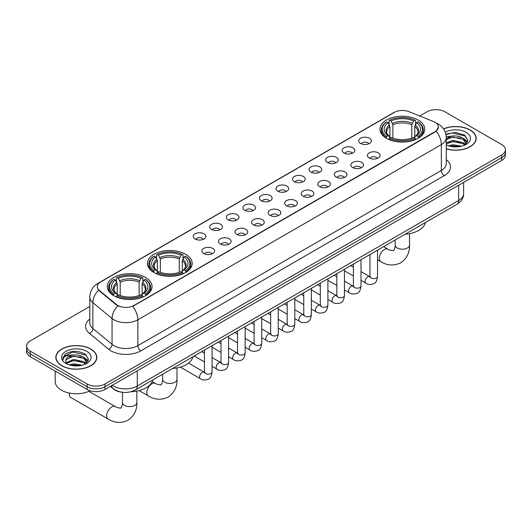<?xml version="1.0" encoding="UTF-8"?>
<svg xmlns="http://www.w3.org/2000/svg" width="532" height="532" viewBox="0 0 532 532"><rect width="100%" height="100%" fill="white"/><g stroke="black" fill="none" stroke-linecap="round" stroke-linejoin="round"><path stroke-width="0.8" d="M185.648 254.263A22.391 12.928 0 0 0 161.243 251.463A22.391 12.928 0 0 0 147.424 263.4A22.391 12.928 0 0 0 153.981 272.544A22.391 12.928 0 0 0 178.38 275.343A22.391 12.928 0 0 0 192.205 263.4A22.391 12.928 0 0 0 185.648 254.263M145.495 277.445A22.391 12.928 0 0 0 121.097 274.638A22.391 12.928 0 0 0 107.278 286.582A22.391 12.928 0 0 0 113.835 295.726A22.391 12.928 0 0 0 138.234 298.525A22.391 12.928 0 0 0 152.052 286.582A22.391 12.928 0 0 0 145.495 277.445M418.165 120.019A22.391 12.928 0 0 0 393.766 117.213A22.391 12.928 0 0 0 379.948 129.156A22.391 12.928 0 0 0 386.505 138.3A22.391 12.928 0 0 0 410.904 141.1A22.391 12.928 0 0 0 424.722 129.156A22.391 12.928 0 0 0 418.165 120.019M360.576 143.44A6.337 3.658 180 0 1 359.319 142.403A6.337 3.658 180 0 1 361.414 137.855A6.337 3.658 180 0 1 369.534 138.267A6.337 3.658 180 0 1 370.791 142.403A6.337 3.658 180 0 1 360.576 143.44M368.762 143.82A3.804 2.195 0 0 0 367.745 142.749A3.804 2.195 0 0 0 363.994 142.19A3.804 2.195 0 0 0 361.348 143.82M344.024 152.99A6.337 3.658 180 0 1 342.768 151.959A6.337 3.658 180 0 1 344.869 147.411A6.337 3.658 180 0 1 352.989 147.816A6.337 3.658 180 0 1 354.246 151.959A6.337 3.658 180 0 1 344.024 152.99M352.217 153.369A3.804 2.195 0 0 0 351.193 152.305A3.804 2.195 0 0 0 347.449 151.746A3.804 2.195 0 0 0 344.796 153.369M327.479 162.546A6.337 3.658 180 0 1 326.216 161.515A6.337 3.658 180 0 1 328.317 156.967A6.337 3.658 180 0 1 336.437 157.372A6.337 3.658 180 0 1 337.694 161.515A6.337 3.658 180 0 1 327.479 162.546M335.665 162.925A3.804 2.195 0 0 0 334.648 161.854A3.804 2.195 0 0 0 330.897 161.302A3.804 2.195 0 0 0 328.251 162.925M310.927 172.102A6.337 3.658 180 0 1 309.671 171.065A6.337 3.658 180 0 1 311.765 166.516A6.337 3.658 180 0 1 319.892 166.928A6.337 3.658 180 0 1 321.148 171.065A6.337 3.658 180 0 1 310.927 172.102M319.114 172.481A3.804 2.195 0 0 0 318.096 171.41A3.804 2.195 0 0 0 314.352 170.852A3.804 2.195 0 0 0 311.699 172.481M294.376 181.658A6.337 3.658 180 0 1 293.119 180.621A6.337 3.658 180 0 1 295.22 176.072A6.337 3.658 180 0 1 303.34 176.484A6.337 3.658 180 0 1 304.597 180.621A6.337 3.658 180 0 1 294.376 181.658M302.568 182.037A3.804 2.195 0 0 0 301.544 180.966A3.804 2.195 0 0 0 297.8 180.408A3.804 2.195 0 0 0 295.147 182.037M277.83 191.207A6.337 3.658 180 0 1 276.574 190.177A6.337 3.658 180 0 1 278.668 185.628A6.337 3.658 180 0 1 286.788 186.034A6.337 3.658 180 0 1 288.051 190.177A6.337 3.658 180 0 1 277.83 191.207M286.017 191.587A3.804 2.195 0 0 0 284.999 190.523A3.804 2.195 0 0 0 281.255 189.964A3.804 2.195 0 0 0 278.602 191.587M261.279 200.763A6.337 3.658 180 0 1 260.022 199.733A6.337 3.658 180 0 1 262.123 195.184A6.337 3.658 180 0 1 270.243 195.59A6.337 3.658 180 0 1 271.5 199.733A6.337 3.658 180 0 1 261.279 200.763M269.471 201.143A3.804 2.195 0 0 0 268.447 200.072A3.804 2.195 0 0 0 264.703 199.52A3.804 2.195 0 0 0 262.05 201.143M244.733 210.32A6.337 3.658 180 0 1 243.476 209.282A6.337 3.658 180 0 1 245.571 204.74A6.337 3.658 180 0 1 253.691 205.146A6.337 3.658 180 0 1 254.948 209.282A6.337 3.658 180 0 1 244.733 210.32M252.919 210.699A3.804 2.195 0 0 0 251.902 209.628A3.804 2.195 0 0 0 248.158 209.076A3.804 2.195 0 0 0 245.505 210.699M228.181 219.876A6.337 3.658 180 0 1 226.925 218.838A6.337 3.658 180 0 1 229.026 214.29A6.337 3.658 180 0 1 237.146 214.702A6.337 3.658 180 0 1 238.403 218.838A6.337 3.658 180 0 1 228.181 219.876M236.374 220.255A3.804 2.195 0 0 0 235.35 219.184A3.804 2.195 0 0 0 231.606 218.625A3.804 2.195 0 0 0 228.953 220.255M211.636 229.425A6.337 3.658 180 0 1 210.373 228.394A6.337 3.658 180 0 1 212.474 223.846A6.337 3.658 180 0 1 220.594 224.251A6.337 3.658 180 0 1 221.851 228.394A6.337 3.658 180 0 1 211.636 229.425M219.822 229.804A3.804 2.195 0 0 0 218.805 228.74A3.804 2.195 0 0 0 215.054 228.181A3.804 2.195 0 0 0 212.408 229.804M195.084 238.981A6.337 3.658 180 0 1 193.828 237.95A6.337 3.658 180 0 1 195.929 233.402A6.337 3.658 180 0 1 204.049 233.807A6.337 3.658 180 0 1 205.305 237.95A6.337 3.658 180 0 1 195.084 238.981M203.277 239.36A3.804 2.195 0 0 0 202.253 238.289A3.804 2.195 0 0 0 198.509 237.738A3.804 2.195 0 0 0 195.856 239.36M369.268 158.011A6.337 3.658 180 0 1 368.011 156.973A6.337 3.658 180 0 1 370.106 152.431A6.337 3.658 180 0 1 378.225 152.837A6.337 3.658 180 0 1 379.482 156.973A6.337 3.658 180 0 1 369.268 158.011M377.454 158.39A3.804 2.195 0 0 0 376.437 157.319A3.804 2.195 0 0 0 372.693 156.767A3.804 2.195 0 0 0 370.039 158.39M352.716 167.567A6.337 3.658 180 0 1 351.459 166.529A6.337 3.658 180 0 1 353.561 161.981A6.337 3.658 180 0 1 361.68 162.393A6.337 3.658 180 0 1 362.937 166.529A6.337 3.658 180 0 1 352.716 167.567M360.909 167.946A3.804 2.195 0 0 0 359.885 166.875A3.804 2.195 0 0 0 356.141 166.317A3.804 2.195 0 0 0 353.487 167.946M336.171 177.123A6.337 3.658 180 0 1 334.914 176.085A6.337 3.658 180 0 1 337.009 171.537A6.337 3.658 180 0 1 345.128 171.949A6.337 3.658 180 0 1 346.385 176.085A6.337 3.658 180 0 1 336.171 177.123M344.357 177.502A3.804 2.195 0 0 0 343.339 176.431A3.804 2.195 0 0 0 339.596 175.873A3.804 2.195 0 0 0 336.942 177.502M319.619 186.672A6.337 3.658 180 0 1 318.362 185.641A6.337 3.658 180 0 1 320.464 181.093A6.337 3.658 180 0 1 328.583 181.498A6.337 3.658 180 0 1 329.84 185.641A6.337 3.658 180 0 1 319.619 186.672M327.812 187.051A3.804 2.195 0 0 0 326.788 185.987A3.804 2.195 0 0 0 323.044 185.429A3.804 2.195 0 0 0 320.39 187.051M303.074 196.228A6.337 3.658 180 0 1 301.81 195.191A6.337 3.658 180 0 1 303.912 190.649A6.337 3.658 180 0 1 312.031 191.055A6.337 3.658 180 0 1 313.288 195.191A6.337 3.658 180 0 1 303.074 196.228M311.26 196.607A3.804 2.195 0 0 0 310.242 195.537A3.804 2.195 0 0 0 306.492 194.985A3.804 2.195 0 0 0 303.845 196.607M286.522 205.784A6.337 3.658 180 0 1 285.265 204.747A6.337 3.658 180 0 1 287.366 200.198A6.337 3.658 180 0 1 295.486 200.611A6.337 3.658 180 0 1 296.743 204.747A6.337 3.658 180 0 1 286.522 205.784M294.715 206.163A3.804 2.195 0 0 0 293.691 205.093A3.804 2.195 0 0 0 289.947 204.534A3.804 2.195 0 0 0 287.293 206.163M269.97 215.34A6.337 3.658 180 0 1 268.713 214.303A6.337 3.658 180 0 1 270.815 209.754A6.337 3.658 180 0 1 278.934 210.167A6.337 3.658 180 0 1 280.191 214.303A6.337 3.658 180 0 1 269.97 215.34M278.163 215.719A3.804 2.195 0 0 0 277.145 214.649A3.804 2.195 0 0 0 273.395 214.09A3.804 2.195 0 0 0 270.748 215.719M253.425 224.89A6.337 3.658 180 0 1 252.168 223.859A6.337 3.658 180 0 1 254.263 219.31A6.337 3.658 180 0 1 262.382 219.716A6.337 3.658 180 0 1 263.646 223.859A6.337 3.658 180 0 1 253.425 224.89M261.611 225.269A3.804 2.195 0 0 0 260.594 224.205A3.804 2.195 0 0 0 256.85 223.646A3.804 2.195 0 0 0 254.196 225.269M236.873 234.446A6.337 3.658 180 0 1 235.616 233.415A6.337 3.658 180 0 1 237.718 228.866A6.337 3.658 180 0 1 245.837 229.272A6.337 3.658 180 0 1 247.094 233.415A6.337 3.658 180 0 1 236.873 234.446M245.066 234.825A3.804 2.195 0 0 0 244.042 233.754A3.804 2.195 0 0 0 240.298 233.202A3.804 2.195 0 0 0 237.644 234.825M220.328 244.002A6.337 3.658 180 0 1 219.071 242.964A6.337 3.658 180 0 1 221.166 238.416A6.337 3.658 180 0 1 229.285 238.828A6.337 3.658 180 0 1 230.542 242.964A6.337 3.658 180 0 1 220.328 244.002M228.514 244.381A3.804 2.195 0 0 0 227.497 243.31A3.804 2.195 0 0 0 223.753 242.752A3.804 2.195 0 0 0 221.099 244.381M203.776 253.558A6.337 3.658 180 0 1 202.519 252.52A6.337 3.658 180 0 1 204.62 247.972A6.337 3.658 180 0 1 212.74 248.384A6.337 3.658 180 0 1 213.997 252.52A6.337 3.658 180 0 1 203.776 253.558M211.969 253.937A3.804 2.195 0 0 0 210.945 252.866A3.804 2.195 0 0 0 207.201 252.308A3.804 2.195 0 0 0 204.547 253.937M433.553 121.589A11.405 6.584 180 0 1 435.076 122.327A11.405 6.584 180 0 1 438.415 126.982A11.405 6.584 180 0 1 435.076 131.643L133.964 305.481A11.405 6.584 180 0 1 116.561 304.603L99.338 290.406A11.405 6.584 180 0 1 97.27 286.628A11.405 6.584 180 0 1 100.615 281.967L394.345 112.385A11.405 6.584 180 0 1 408.955 111.647L433.553 121.589M121.748 392.177A12.675 7.315 180 0 1 113.735 389.185L110.337 386.385M446.295 148.88A20.489 11.83 0 0 0 476.173 138.367A20.489 11.83 0 0 0 470.175 130.001A20.489 11.83 0 0 0 443.542 128.844M90.799 349.032A20.489 11.83 0 0 0 68.475 346.465A20.489 11.83 0 0 0 55.827 357.398A20.489 11.83 0 0 0 61.825 365.763A20.489 11.83 0 0 0 84.156 368.324A20.489 11.83 0 0 0 96.804 357.398A20.489 11.83 0 0 0 90.799 349.032M438.415 126.982L436.18 131.178L435.076 131.983L132.681 306.399A14.783 8.539 60 0 1 137.848 319.798A16.898 9.756 180 0 1 113.954 319.798A16.898 9.756 180 0 1 112.059 318.495L92.867 302.675A16.898 9.756 180 0 1 89.815 297.075L89.815 322.944A16.898 9.756 0 0 0 92.867 328.543L112.059 344.364A16.898 9.756 0 0 0 113.954 345.667A16.898 9.756 0 0 0 137.848 345.667L441.347 170.446A16.898 9.756 0 0 0 446.295 163.55L446.295 137.675A16.898 9.756 180 0 1 441.347 144.578A14.783 8.539 -120 0 0 436.18 131.178M89.815 306.485L30.311 340.839A12.675 7.315 0 0 0 26.6 346.013L26.6 351.532A12.675 7.315 0 0 0 30.311 356.706L87.068 389.477L87.068 386.717A12.675 7.315 0 0 0 104.99 386.717L501.689 157.685A12.675 7.315 0 0 0 505.4 152.511A12.675 7.315 0 0 1 501.689 157.685L104.99 386.717A12.675 7.315 0 0 1 87.068 386.717L30.311 353.946L87.068 386.717L87.068 383.958A12.675 7.315 0 0 0 104.99 383.958L501.689 154.925A12.675 7.315 0 0 0 505.4 149.751A12.675 7.315 0 0 0 501.689 144.578L444.932 111.806A12.675 7.315 0 0 0 427.01 111.806L419.735 116.009M26.6 348.773A12.675 7.315 0 0 0 30.311 353.946A12.675 7.315 0 0 1 26.6 348.773M119.121 306.399L116.561 305.102L98.566 290.126A14.783 9.889 129.5 0 0 92.867 302.675L92.867 328.543A4.223 2.826 -50.5 0 1 89.409 333.391A21.12 12.196 180 0 1 89.815 319.08M26.6 346.013A12.675 7.315 0 0 0 30.311 351.187L87.068 383.958M87.068 389.477A12.675 7.315 0 0 0 104.99 389.477L501.689 160.445A12.675 7.315 0 0 0 505.4 155.271L505.4 149.751M446.295 148.747A20.276 11.704 0 0 0 475.96 138.367A20.276 11.704 0 0 0 470.022 130.087A20.276 11.704 0 0 0 443.622 128.957M448.476 145.821L452.951 144.724L461.636 146.18M450.225 146.3L452.951 145.821L459.814 146.566M446.295 142.855L452.951 140.348L463.153 142.656L465.327 144.724M446.295 143.953L452.951 141.439L463.153 143.746L464.762 145.11M446.268 136.697L452.366 136.032A10.56 6.098 0 0 0 446.295 139.025M452.366 136.032C456.416 135.607 460.014 136.352 463.153 138.273L466.245 143.141L466.172 143.946M446.295 139.57L452.951 137.063L463.153 139.371L466.212 143.687M446.295 144.651L446.9 145.236M446.295 144.963A14.783 8.539 0 0 0 466.138 144.405A14.783 8.539 0 0 0 466.138 132.335A14.783 8.539 0 0 0 445.324 132.275M464.935 145.03L467.781 140.029L464.536 135.108L455.292 132.375L445.909 134.23M446.009 134.702L452.2 132.973L465.839 136.152M448.935 137.961L452.2 137.356L460.559 138.067M465.094 140.029L467.442 141.991M448.935 142.343L452.2 141.738L460.559 142.443M465.094 144.405L465.44 144.631M450.511 146.367L459.655 146.593M463.844 138.779L467.575 141.605M463.844 143.155L465.786 144.325M61.978 365.677A20.276 11.704 0 0 0 84.076 368.211A20.276 11.704 0 0 0 96.591 357.398A20.276 11.704 0 0 0 90.653 349.118A20.276 11.704 0 0 0 68.555 346.578A20.276 11.704 0 0 0 56.04 357.398A20.276 11.704 0 0 0 61.978 365.677M55.195 371.07L55.195 381.544A21.12 12.196 0 0 0 61.38 390.162A21.12 12.196 0 0 0 90.114 390.774M69.107 364.846L73.582 363.755L82.261 365.211M70.856 365.331L73.582 364.852L80.438 365.59M66.254 362.704L73.582 359.373L83.783 361.68L85.958 363.755M66.62 363.303L73.582 360.47L83.783 362.777L85.386 364.134M85.566 364.054L88.412 359.053L85.167 354.139C78.217 350.548 71.587 350.508 65.283 354.013L62.849 358.475L63.082 359.905C63.215 356.693 66.52 355.077 72.99 355.057A10.56 6.098 0 0 0 65.755 360.842A10.56 6.098 0 0 0 66.267 362.724L67.524 364.26M72.99 355.057C77.047 354.631 80.638 355.383 83.783 357.298L86.876 362.166L86.802 362.97M65.755 360.962L66.114 359.672L73.582 356.088L83.783 358.395L86.842 362.711M86.769 351.359A14.783 8.539 0 0 0 65.862 351.359A14.783 8.539 0 0 0 65.862 363.429A14.783 8.539 0 0 0 86.769 363.429A14.783 8.539 0 0 0 86.769 351.359M62.849 358.575L63.308 356.773L72.831 352.004L86.47 355.183M69.566 356.992L72.831 356.387L81.19 357.092M85.725 359.053L88.073 361.022M69.566 361.374L72.831 360.763L81.19 361.474M85.725 363.436L86.071 363.662M71.135 365.391L80.285 365.617M84.475 357.803L88.206 360.63M84.475 362.186L86.417 363.356M386.099 138.061L386.698 136.458A20.11 11.611 0 0 1 386.698 121.855L388.081 122.653A18.168 10.487 0 0 0 388.081 135.66L389.451 136.438L389.889 138.067M389.889 137.402L389.889 126.483L388.081 122.653M389.085 124.388L389.085 120.478L389.69 120.132A20.11 11.611 0 0 1 414.98 120.132L413.597 120.93A18.168 10.487 0 0 0 391.073 120.93L392.875 124.754L392.875 138.114M411.795 138.114L411.795 124.754L413.597 120.93M405.125 234.226A23.235 13.413 0 0 0 425.401 222.522M389.085 139.218A20.954 12.096 0 0 0 415.585 139.218L414.98 138.187A20.11 11.611 0 0 1 389.69 138.187L389.085 139.577M415.585 139.577L415.585 139.218M386.698 121.855L386.099 122.2A20.954 12.096 0 0 0 381.384 129.848A20.954 12.096 0 0 0 386.099 137.495M414.98 120.132L415.585 120.478L415.585 124.388M389.69 138.187L391.073 137.389A18.168 10.487 0 0 0 413.597 137.389L414.98 138.187M388.081 135.66L386.698 136.458M391.073 120.93L389.69 120.132M389.451 125.007A16.253 9.383 0 0 0 389.451 136.438L389.524 136.485C387.216 134.257 386.279 132.741 386.704 131.943A15.628 9.024 0 0 1 389.889 126.483M418.571 137.495A20.954 12.096 0 0 0 423.286 129.848A20.954 12.096 0 0 0 418.571 122.2L417.966 121.855A20.11 11.611 0 0 1 417.966 136.458L418.571 138.061M417.966 136.458L416.583 135.66A18.168 10.487 0 0 0 416.583 122.653L417.966 121.855M416.583 122.653L414.78 126.483L414.78 137.402L415.219 136.438L416.583 135.66M414.78 126.483A15.628 9.024 0 0 1 417.966 131.943C418.391 132.747 417.447 134.264 415.146 136.485L415.219 136.438A16.253 9.383 0 0 0 415.219 125.007M414.78 138.067L414.78 137.402M153.582 272.304L154.18 270.702A20.11 11.611 0 0 1 154.18 256.105L155.563 256.903A18.168 10.487 0 0 0 155.563 269.904L156.927 270.682L157.366 272.311M157.366 271.646L157.366 260.727L155.563 256.903M156.568 258.632L156.568 254.722L157.166 254.376A20.11 11.611 0 0 1 182.463 254.376L181.08 255.174A18.168 10.487 0 0 0 158.549 255.174L160.358 259.004L160.358 272.357M179.271 272.357L179.271 259.004L181.08 255.174M172.607 368.47A23.235 13.413 0 0 0 192.877 356.766M156.568 273.468A20.954 12.096 0 0 0 183.061 273.468L182.463 272.431A20.11 11.611 0 0 1 157.166 272.431L156.568 273.827M183.061 273.827L183.061 273.468M154.18 256.105L153.582 256.444A20.954 12.096 0 0 0 148.86 264.091A20.954 12.096 0 0 0 153.582 271.739M182.463 254.376L183.061 254.722L183.061 258.632M157.166 272.431L158.549 271.633A18.168 10.487 0 0 0 181.08 271.633L182.463 272.431M155.563 269.904L154.18 270.702M158.549 255.174L157.166 254.376M156.927 259.25A16.253 9.383 0 0 0 156.927 270.682L157.007 270.735C154.692 268.5 153.755 266.984 154.18 266.186A15.628 9.024 0 0 1 157.366 260.727M186.047 271.739A20.954 12.096 0 0 0 190.769 264.091A20.954 12.096 0 0 0 186.047 256.444L185.449 256.105A20.11 11.611 0 0 1 185.449 270.702L186.047 272.304M185.449 270.702L184.065 269.904A18.168 10.487 0 0 0 184.065 256.903L185.449 256.105M184.065 256.903L182.257 260.727L182.257 271.646L182.702 270.682L184.065 269.904M182.257 260.727A15.628 9.024 0 0 1 185.442 266.186C185.868 266.991 184.93 268.507 182.622 270.735L182.702 270.682A16.253 9.383 0 0 0 182.702 259.25M182.257 272.311L182.257 271.646M69.413 393.068A7.182 4.15 120 0 0 69.326 394.199A7.182 4.15 120 0 0 70.809 397.49L108.149 419.043A7.182 4.15 -60 0 1 107.052 413.291A7.182 4.15 -60 0 1 111.74 406.96A7.182 4.15 -60 0 1 115.331 406.608C116.156 407.585 121.595 408.576 120.824 407.864C121.057 408.882 122.919 403.675 122.486 402.478A7.182 4.15 180 0 0 124.588 405.411A7.182 4.15 180 0 0 134.742 405.411A7.182 4.15 180 0 0 136.85 402.478C137.156 409.913 134.204 415.851 128.006 420.3C121.057 423.445 114.44 423.026 108.149 419.043M113.429 295.486L114.034 293.883A20.11 11.611 0 0 1 114.034 279.28L115.417 280.078A18.168 10.487 0 0 0 115.417 293.085L116.781 293.863L117.22 295.493M117.22 294.828L117.22 283.908L115.417 280.078M116.415 281.807L116.415 277.897L117.02 277.558A20.11 11.611 0 0 1 142.31 277.558L140.927 278.356A18.168 10.487 0 0 0 118.403 278.356L120.205 282.179L120.205 295.539M139.125 295.539L139.125 282.179L140.927 278.356M130.998 391.725A23.235 13.413 0 0 0 152.731 379.948M116.415 296.643A20.954 12.096 0 0 0 142.915 296.643L142.31 295.606A20.11 11.611 0 0 1 117.02 295.606L116.415 297.002M142.915 297.002L142.915 296.643M114.034 279.28L113.429 279.626A20.954 12.096 0 0 0 108.714 287.273A20.954 12.096 0 0 0 113.429 294.921M142.31 277.558L142.915 277.897L142.915 281.807M117.02 295.606L118.403 294.808A18.168 10.487 0 0 0 140.927 294.808L142.31 295.606M115.417 293.085L114.034 293.883M118.403 278.356L117.02 277.558M116.781 282.432A16.253 9.383 0 0 0 116.781 293.863L116.854 293.91C114.546 291.682 113.609 290.166 114.034 289.368A15.628 9.024 0 0 1 117.22 283.908M145.901 294.921A20.954 12.096 0 0 0 150.616 287.273A20.954 12.096 0 0 0 145.901 279.626L145.303 279.28A20.11 11.611 0 0 1 145.303 293.883L145.901 295.486M145.303 293.883L143.919 293.085A18.168 10.487 0 0 0 143.919 280.078L145.303 279.28M143.919 280.078L142.111 283.908L142.111 294.828L142.549 293.863L143.919 293.085M142.111 283.908A15.628 9.024 0 0 1 145.296 289.368C145.721 290.166 144.784 291.682 142.476 293.91L142.549 293.863A16.253 9.383 0 0 0 142.549 282.432M142.111 295.493L142.111 294.828M99.338 290.406L99.338 290.904M116.561 304.603L116.561 305.102M133.964 305.481L133.964 305.82M435.076 131.643L435.076 131.983M140.84 350.841A4.223 2.441 60 0 1 137.848 345.667L137.848 319.798L441.347 144.578L441.347 170.446A4.223 2.441 60 0 0 444.333 175.62L140.84 350.841A21.12 12.196 180 0 1 110.969 350.841A21.12 12.196 180 0 1 108.601 349.211L89.409 333.391M436.154 122.972A14.783 6.923 112 0 0 435.954 122.899L438.282 124.009C443.342 127.048 446.009 131.603 446.295 137.675M99.358 282.831A14.783 8.539 -120 0 0 97.822 283.41C92.767 286.442 90.101 290.997 89.815 297.075M97.822 283.41L393.101 112.93A14.783 8.539 60 0 1 394.225 112.458M117.818 305.887A14.783 9.889 129.5 0 0 112.059 318.495L112.059 344.364A4.223 2.826 -50.5 0 1 108.601 349.211M446.295 159.68A21.12 12.196 180 0 1 444.333 175.62M104.99 383.958L104.99 389.477M501.689 154.925L501.689 160.445M30.311 351.187L30.311 356.706M112.219 385.301A16.898 9.756 0 0 0 113.356 386.026A16.898 9.756 0 0 0 137.256 386.026L458.67 200.458A16.898 9.756 0 0 0 463.625 193.555C463.744 197.751 461.51 201.335 456.922 204.321L135.5 389.896A8.452 4.881 60 0 0 137.256 386.026L137.256 370.851M458.67 185.276L458.67 200.458A8.452 4.881 60 0 1 456.922 204.321M111.534 385.693A8.452 5.652 129.5 0 0 113.01 388.446L110.443 386.325M409.514 233.668L409.514 245.053A7.182 4.15 180 0 1 407.412 247.985A7.182 4.15 180 0 1 397.258 247.985A7.182 4.15 180 0 1 395.15 245.053C395.589 246.256 393.727 251.463 393.494 250.439C394.265 251.151 388.826 250.16 388.001 249.182L383.612 246.648M409.514 245.053C409.826 252.487 406.874 258.426 400.676 262.875C393.727 266.02 387.11 265.601 380.819 261.624A7.182 4.15 -60 0 1 379.722 255.865A7.182 4.15 -60 0 1 384.41 249.541A7.182 4.15 -60 0 1 388.001 249.182M411.795 124.754A15.628 9.024 0 0 0 392.875 124.754M412.233 123.284A16.253 9.383 0 0 0 392.436 123.284M176.996 367.911L176.996 379.303A7.182 4.15 180 0 1 174.888 382.229A7.182 4.15 180 0 1 164.734 382.229A7.182 4.15 180 0 1 162.632 379.303C163.071 380.5 161.203 385.707 160.97 384.683C161.741 385.394 156.302 384.403 155.484 383.426L152.225 381.55M176.996 379.303C177.302 386.731 174.356 392.676 168.152 397.125C161.203 400.27 154.586 399.851 148.302 395.868A7.182 4.15 -60 0 1 147.198 390.116A7.182 4.15 -60 0 1 151.893 383.785A7.182 4.15 -60 0 1 155.484 383.426M179.271 259.004A15.628 9.024 0 0 0 160.358 259.004M179.71 257.528A16.253 9.383 0 0 0 159.913 257.528M139.125 282.179A15.628 9.024 0 0 0 120.205 282.179M139.564 280.71A16.253 9.383 0 0 0 119.767 280.71M377.547 250.146L377.547 276.427A3.804 2.195 180 0 1 376.264 278.07A3.804 2.195 180 0 1 371.057 277.977A3.804 2.195 180 0 1 369.946 276.427L369.826 277.245L370.166 276.966M377.547 276.427C377.028 280.843 375.659 283.31 373.451 283.822C370.305 284.793 367.785 284.58 365.87 283.17A3.804 2.195 -60 0 1 365.291 280.118A3.804 2.195 -60 0 1 367.772 276.773A3.804 2.195 -60 0 1 367.945 276.68A3.804 2.195 -60 0 1 369.673 276.58L370.445 276.886M361.002 259.702L361.002 285.983A3.804 2.195 180 0 1 359.712 287.626A3.804 2.195 180 0 1 354.512 287.533A3.804 2.195 180 0 1 353.394 285.983L353.275 286.801L353.614 286.522M361.002 285.983C360.477 290.392 359.113 292.859 356.899 293.378C353.76 294.349 351.233 294.13 349.325 292.72A3.804 2.195 -60 0 1 348.739 289.674A3.804 2.195 -60 0 1 351.226 286.322A3.804 2.195 -60 0 1 351.393 286.236A3.804 2.195 -60 0 1 353.128 286.136L353.9 286.442M344.45 269.259L344.45 295.533A3.804 2.195 180 0 1 343.167 297.182A3.804 2.195 180 0 1 337.96 297.089A3.804 2.195 180 0 1 336.849 295.533L336.723 296.357L337.069 296.071M344.45 295.533C343.931 299.948 342.561 302.415 340.347 302.934C337.208 303.905 334.681 303.686 332.773 302.276A3.804 2.195 -60 0 1 332.194 299.23A3.804 2.195 -60 0 1 334.675 295.878A3.804 2.195 -60 0 1 334.841 295.785A3.804 2.195 -60 0 1 336.576 295.692L337.348 295.998M327.905 278.815L327.905 305.089A3.804 2.195 180 0 1 326.615 306.738A3.804 2.195 180 0 1 321.414 306.638A3.804 2.195 180 0 1 320.297 305.089L320.178 305.913L320.517 305.627M327.905 305.089C327.38 309.504 326.016 311.971 323.802 312.49C320.663 313.461 318.136 313.242 316.227 311.832A3.804 2.195 -60 0 1 315.642 308.786A3.804 2.195 -60 0 1 318.129 305.435A3.804 2.195 -60 0 1 318.296 305.341A3.804 2.195 -60 0 1 320.025 305.248L320.796 305.548M311.353 288.364L311.353 314.645A3.804 2.195 180 0 1 310.063 316.287A3.804 2.195 180 0 1 304.863 316.194A3.804 2.195 180 0 1 303.752 314.645L303.626 315.463L303.965 315.183M311.353 314.645C310.834 319.06 309.464 321.528 307.25 322.04C304.111 323.01 301.584 322.798 299.676 321.388A3.804 2.195 -60 0 1 299.09 318.342A3.804 2.195 -60 0 1 301.578 314.991A3.804 2.195 -60 0 1 301.744 314.897A3.804 2.195 -60 0 1 303.479 314.798L304.251 315.104M294.808 297.92L294.808 324.201A3.804 2.195 180 0 1 293.518 325.843A3.804 2.195 180 0 1 288.317 325.75A3.804 2.195 180 0 1 287.2 324.201L287.081 325.019L287.42 324.739M294.808 324.201C294.282 328.61 292.919 331.077 290.705 331.596C287.559 332.567 285.039 332.347 283.13 330.937A3.804 2.195 -60 0 1 282.545 327.892A3.804 2.195 -60 0 1 285.026 324.54A3.804 2.195 -60 0 1 285.199 324.454A3.804 2.195 -60 0 1 286.928 324.354L287.699 324.66M278.256 307.476L278.256 333.75A3.804 2.195 180 0 1 276.966 335.399A3.804 2.195 180 0 1 271.766 335.306A3.804 2.195 180 0 1 270.648 333.75L270.529 334.575L270.868 334.296M278.256 333.75C277.737 338.166 276.367 340.633 274.153 341.152C271.014 342.123 268.487 341.903 266.579 340.493A3.804 2.195 -60 0 1 265.993 337.448A3.804 2.195 -60 0 1 268.48 334.096A3.804 2.195 -60 0 1 268.647 334.003A3.804 2.195 -60 0 1 270.382 333.91L271.154 334.216M261.704 317.032L261.704 343.306A3.804 2.195 180 0 1 260.421 344.955A3.804 2.195 180 0 1 255.214 344.856A3.804 2.195 180 0 1 254.103 343.306L253.983 344.131L254.323 343.845M261.704 343.306C261.185 347.722 259.815 350.189 257.608 350.708C254.462 351.679 251.942 351.459 250.027 350.049A3.804 2.195 -60 0 1 249.448 347.004A3.804 2.195 -60 0 1 251.929 343.652A3.804 2.195 -60 0 1 252.102 343.559A3.804 2.195 -60 0 1 253.831 343.466L254.602 343.765M245.159 326.582L245.159 352.862A3.804 2.195 180 0 1 243.869 354.505A3.804 2.195 180 0 1 238.668 354.412A3.804 2.195 180 0 1 237.551 352.862L237.432 353.68L237.771 353.401M245.159 352.862C244.634 357.278 243.27 359.745 241.056 360.257C237.917 361.235 235.39 361.015 233.482 359.605A3.804 2.195 -60 0 1 232.896 356.56A3.804 2.195 -60 0 1 235.383 353.208A3.804 2.195 -60 0 1 235.55 353.115A3.804 2.195 -60 0 1 237.285 353.015L238.057 353.321M228.607 336.138L228.607 362.418A3.804 2.195 180 0 1 227.324 364.061A3.804 2.195 180 0 1 222.117 363.968A3.804 2.195 180 0 1 221.006 362.418L220.88 363.236L221.226 362.957M228.607 362.418C228.088 366.834 226.718 369.294 224.504 369.813C221.365 370.784 218.845 370.565 216.93 369.155A3.804 2.195 -60 0 1 216.351 366.109A3.804 2.195 -60 0 1 218.832 362.757A3.804 2.195 -60 0 1 219.004 362.671A3.804 2.195 -60 0 1 220.733 362.571L221.505 362.877M212.062 345.694L212.062 371.968A3.804 2.195 180 0 1 210.772 373.617A3.804 2.195 180 0 1 205.571 373.524A3.804 2.195 180 0 1 204.454 371.968L204.335 372.792L204.674 372.513M212.062 371.968C211.537 376.383 210.173 378.851 207.959 379.369C204.82 380.34 202.293 380.121 200.384 378.711A3.804 2.195 -60 0 1 199.799 375.665A3.804 2.195 -60 0 1 202.286 372.314A3.804 2.195 -60 0 1 202.453 372.227A3.804 2.195 -60 0 1 204.182 372.127L204.96 372.433M393.101 112.93L395.815 111.667M135.5 389.896C128.704 393.308 121.908 393.308 115.105 389.896L113.01 388.446M463.625 193.555L463.625 182.423M475.96 140.062L475.96 138.367M466.245 143.866L466.245 143.141M96.591 359.093L96.591 357.398M86.876 362.891L86.876 362.166M56.04 359.093L56.04 357.398M380.819 261.624L377.547 259.736M369.946 255.34L369.248 254.941M381.384 133.712L381.384 129.848M423.286 133.712L423.286 129.848M395.15 239.985L395.15 245.053M148.302 395.868L139.145 390.581M148.86 267.955L148.86 264.091M190.769 267.955L190.769 264.091M162.632 374.229L162.632 379.303M69.326 393.048L69.326 394.199M136.85 391.093L136.85 402.478M108.714 291.137L108.714 287.273M150.616 291.137L150.616 287.273M115.331 406.608L88.891 391.339M122.486 392.277L122.486 402.478M365.87 283.17L361.002 280.357M353.394 275.962L344.45 270.801M369.946 254.542L369.946 276.427M369.673 276.58L361.002 271.573M353.394 267.184L350.721 265.641M349.325 292.72L344.45 289.907M336.849 285.518L327.905 280.357M353.394 264.091L353.394 285.983M353.128 286.136L344.45 281.129M336.849 276.74L334.169 275.19M332.773 302.276L327.905 299.463M320.297 295.074L311.353 289.907M336.849 273.648L336.849 295.533M336.576 295.692L327.905 290.685M320.297 286.296L317.624 284.746M316.227 311.832L311.353 309.019M303.752 304.63L294.808 299.463M320.297 283.204L320.297 305.089M320.025 305.248L311.353 300.241M303.752 295.845L301.072 294.302M299.676 321.388L294.808 318.575M287.2 314.186L278.256 309.019M303.752 292.76L303.752 314.645M303.479 314.798L294.808 309.79M287.2 305.401L284.52 303.858M283.13 330.937L278.256 328.124M270.648 323.735L261.704 318.575M287.2 302.309L287.2 324.201M286.928 324.354L278.256 319.346M270.648 314.957L267.975 313.408M266.579 340.493L261.704 337.68M254.103 333.291L245.159 328.124M270.648 311.865L270.648 333.75M270.382 333.91L261.704 328.902M254.103 324.513L251.423 322.964M250.027 350.049L245.159 347.236M237.551 342.847L228.607 337.68M254.103 321.421L254.103 343.306M253.831 343.466L245.159 338.458M237.551 334.063L234.878 332.52M233.482 359.605L228.607 356.792M221.006 352.403L212.062 347.236M237.551 330.977L237.551 352.862M237.285 353.015L228.607 348.008M221.006 343.619L218.326 342.076M216.93 369.155L212.062 366.349M204.454 361.953L194.173 356.021M221.006 340.527L221.006 362.418M220.733 362.571L212.062 357.564M204.454 353.175L201.781 351.632M200.384 378.711L180.308 367.12M204.454 350.083L204.454 371.968M204.182 372.127L188.541 363.097"/></g></svg>
